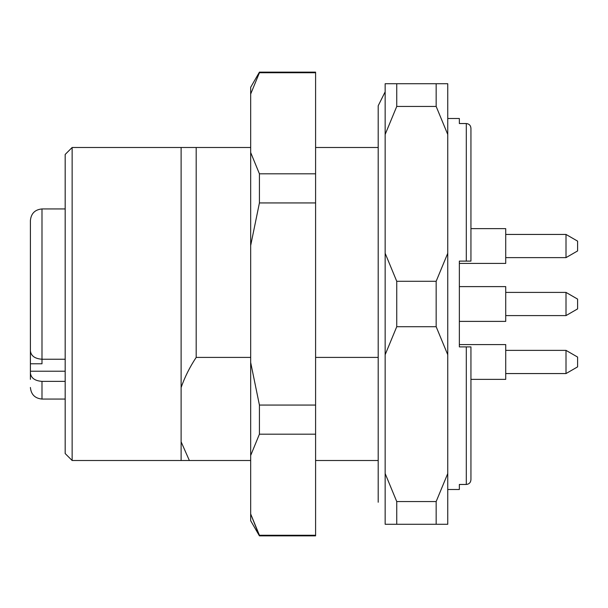 <?xml version="1.0" encoding="UTF-8"?>
<svg xmlns="http://www.w3.org/2000/svg" width="608" height="608" viewBox="0 0 608 608"><rect width="100%" height="100%" fill="white"/><g stroke="black" fill="none" stroke-linecap="round" stroke-linejoin="round"><path stroke-width="0.91" d="M250.671 147.493L196.186 147.493L196.186 357.405C189.764 367.103 184.741 377.15 181.116 387.532L181.116 441.811L189.369 460.507L250.671 460.507M250.671 357.405L196.186 357.405M315.59 460.507L378.199 460.507M378.199 357.405L315.59 357.405M189.369 460.507L181.116 460.507L181.116 441.811M196.186 147.493L181.116 147.493L181.116 387.532M378.199 147.493L315.59 147.493M459.352 344.576L459.352 346.894L470.942 346.894L470.942 479.697C470.698 482.562 469.156 484.15 466.306 484.462C469.148 484.158 470.691 482.562 470.942 479.697L470.942 379.354L505.719 379.354L505.719 344.576L459.352 344.576M459.352 346.894L459.352 261.106L459.352 263.424L505.719 263.424L505.719 228.646L470.942 228.646M447.754 118.507L459.352 118.507L459.352 123.538L466.306 123.538C469.148 123.842 470.691 125.438 470.942 128.303L470.942 160.732M470.942 346.894L466.306 346.894L466.306 484.462L459.352 484.462L459.352 489.493L447.754 489.493M436.164 524.271L436.164 501.554L396.743 501.554L396.743 524.271L447.754 524.271L447.754 473.541L436.164 501.554M436.164 326.716L436.164 281.284L396.743 281.284L396.743 326.716L436.164 326.716L447.754 354.73L447.754 253.27L436.164 281.284M436.164 106.446L436.164 83.729L396.743 83.729L396.743 106.446L436.164 106.446L447.754 134.459L447.754 83.729L436.164 83.729M396.743 83.729L385.153 83.729L385.153 134.459L396.743 106.446M396.743 281.284L385.153 253.27L385.153 134.459M447.754 253.27L447.754 134.459M396.743 501.554L385.153 473.541L385.153 354.73L396.743 326.716M447.754 473.541L447.754 354.73M385.153 473.541L385.153 524.271L396.743 524.271M385.153 354.73L385.153 253.27M459.352 261.106L470.942 261.106L466.306 261.106L466.306 123.538C469.156 123.85 470.698 125.438 470.942 128.303L470.942 261.106M72.139 460.507L72.139 147.493L65.178 154.447L65.178 453.553L72.139 460.507L181.116 460.507M30.4 349.091L30.4 363.782L41.99 363.782L41.99 359.237L65.178 359.237M30.4 338.436L30.4 344.934M30.4 220.529L30.4 350.907C31.046 355.938 34.907 358.712 41.99 359.237L41.99 208.939C34.952 209.623 31.092 213.484 30.4 220.529L30.4 227.871M65.178 381.368L41.99 381.368C34.907 380.844 31.038 378.07 30.4 373.046L30.4 363.782M30.4 379.354L30.4 373.046M566.01 234.437L566.01 257.625L577.6 250.937L577.6 241.133L566.01 234.437L505.719 234.437M566.01 350.375L566.01 373.563L577.6 366.867L577.6 357.063L566.01 350.375L505.719 350.375M459.352 321.389L505.719 321.389L505.719 286.611L459.352 286.611M566.01 292.41L577.6 299.098L577.6 308.902L566.01 315.59L566.01 292.41L505.719 292.41M259.418 72.139L250.671 87.294L250.671 520.706L259.418 535.861L315.59 535.861L315.59 72.139L259.418 72.139L259.418 72.747L315.59 72.747M259.418 72.747L250.671 94.05M250.671 152.509L259.418 173.812L315.59 173.812M259.418 173.812L259.418 202.935L315.59 202.935M259.418 202.935L250.671 245.548M250.671 362.452L259.418 405.065L315.59 405.065M259.418 405.065L259.418 434.188L315.59 434.188M259.418 434.188L250.671 455.491M259.418 535.861L250.671 513.95L259.418 535.253L315.59 535.253M30.4 371.222L65.178 371.222M65.178 399.061L41.99 399.061L41.99 381.368M72.139 147.493L181.116 147.493M65.178 208.939L41.99 208.939M41.99 399.061C34.952 398.377 31.092 394.516 30.4 387.471M566.01 257.625L505.719 257.625M566.01 373.563L505.719 373.563M566.01 315.59L505.719 315.59M385.153 91.846L378.199 105.754L378.199 502.246"/></g></svg>
